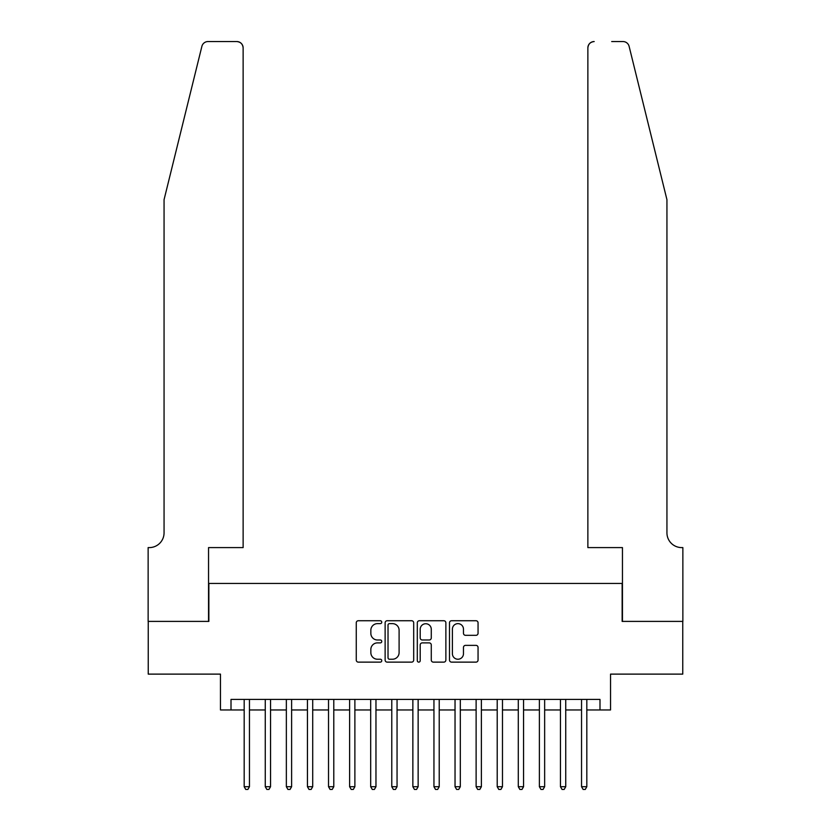 <?xml version="1.0" encoding="UTF-8"?>
<svg xmlns="http://www.w3.org/2000/svg" width="831" height="831" viewBox="0 0 831 831"><rect width="100%" height="100%" fill="white"/><g stroke="black" fill="none" stroke-linecap="round" stroke-linejoin="round"><path stroke-width="1.25" d="M381.761 622.18A1.444 1.444 0 0 0 380.318 620.736L358.327 620.736A2.067 2.067 0 0 0 356.26 622.803L356.26 660.053A2.067 2.067 0 0 0 358.327 662.13L380.318 662.13A1.444 1.444 0 0 0 381.761 660.676A1.444 1.444 0 0 0 380.318 659.232L377.471 659.232A6.627 6.627 0 0 1 370.844 652.605L370.844 649.499A6.627 6.627 0 0 1 377.471 642.882L380.318 642.882A1.444 1.444 0 0 0 381.761 641.428A1.444 1.444 0 0 0 380.318 639.984L377.471 639.984A6.627 6.627 0 0 1 370.844 633.357L370.844 630.251A6.627 6.627 0 0 1 377.471 623.634L380.318 623.634A1.444 1.444 0 0 0 381.761 622.18M475.986 635.32A2.067 2.067 0 0 0 478.054 633.253L478.054 622.803A2.067 2.067 0 0 0 475.986 620.736L451.565 620.736A2.067 2.067 0 0 0 449.498 622.803L449.498 660.053A2.067 2.067 0 0 0 451.565 662.13L475.986 662.13A2.067 2.067 0 0 0 478.054 660.053L478.054 647.432A2.067 2.067 0 0 0 475.986 645.365L465.537 645.365A2.067 2.067 0 0 0 463.469 647.432L463.469 653.696A5.537 5.537 0 0 1 457.933 659.232A5.537 5.537 0 0 1 452.396 653.696L452.396 629.171A5.537 5.537 0 0 1 457.933 623.634A5.537 5.537 0 0 1 463.469 629.171L463.469 633.253A2.067 2.067 0 0 0 465.537 635.32L475.986 635.32M231.008 709.954L231.008 699.411L599.992 699.411L599.992 709.954L610.536 709.954L610.536 674.118L682.76 674.118L682.76 621.401L622.139 621.401L622.139 583.445L208.861 583.445L208.861 621.401L148.24 621.401L148.24 674.118L220.464 674.118L220.464 709.954L244.179 709.954M413.693 622.803A2.067 2.067 0 0 0 411.615 620.736L387.194 620.736A2.067 2.067 0 0 0 385.127 622.803L385.127 660.053A2.067 2.067 0 0 0 387.194 662.13L411.615 662.13A2.067 2.067 0 0 0 413.693 660.053L413.693 622.803M419.385 620.736L443.806 620.736A2.067 2.067 0 0 1 445.873 622.803L445.873 660.053A2.067 2.067 0 0 1 443.806 662.13L433.356 662.13A2.067 2.067 0 0 1 431.279 660.053L431.279 644.949A2.067 2.067 0 0 0 429.212 642.882L422.283 642.882A2.067 2.067 0 0 0 420.206 644.949L420.206 660.676A1.444 1.444 0 0 1 418.762 662.13A1.444 1.444 0 0 1 417.307 660.676L417.307 622.803A2.067 2.067 0 0 1 419.385 620.736M249.456 709.954L265.266 709.954M270.542 709.954L286.352 709.954M291.619 709.954L307.439 709.954M312.705 709.954L328.525 709.954M333.792 709.954L349.612 709.954M354.879 709.954L370.688 709.954M375.965 709.954L391.775 709.954M397.052 709.954L412.862 709.954M418.138 709.954L433.948 709.954M439.225 709.954L455.035 709.954M460.312 709.954L476.121 709.954M481.388 709.954L497.208 709.954M502.475 709.954L518.295 709.954M523.561 709.954L539.381 709.954M544.648 709.954L560.458 709.954M565.734 709.954L581.544 709.954M586.821 709.954L599.992 709.954M389.469 623.634A1.444 1.444 0 0 0 388.025 625.078L388.025 657.778A1.444 1.444 0 0 0 389.469 659.232L392.471 659.232A6.627 6.627 0 0 0 399.098 652.605L399.098 630.251A6.627 6.627 0 0 0 392.471 623.634L389.469 623.634M431.279 629.275A5.537 5.537 0 0 0 425.742 623.738A5.537 5.537 0 0 0 420.206 629.275L420.206 637.907A2.067 2.067 0 0 0 422.283 639.984L429.212 639.984A2.067 2.067 0 0 0 431.279 637.907L431.279 629.275M249.456 699.411L249.456 786.708L244.179 786.708L244.179 699.411M249.456 786.708L247.867 789.45L245.758 789.45L244.179 786.708M201.881 46.359C203.491 42.89 203.491 42.89 201.881 46.359L164.06 199.689L164.06 532.837A14.761 14.761 0 0 1 149.3 547.598L148.136 547.598L148.136 621.401L208.55 621.401L208.55 547.598L243.13 547.598L243.13 47.876A6.326 6.326 0 0 0 236.804 41.55L208.02 41.55A6.326 6.326 0 0 0 201.881 46.359M219.301 41.55L236.804 41.55C240.616 41.955 242.725 44.064 243.13 47.876L243.13 547.598M164.06 532.837A14.761 14.761 0 0 1 149.3 547.598M655.347 152.675L629.119 46.359C627.509 42.89 627.509 42.89 629.119 46.359C627.509 42.89 627.509 42.89 629.119 46.359L666.94 199.689L666.94 532.837A14.761 14.761 0 0 0 681.7 547.598L682.864 547.598L682.864 621.401L622.45 621.401L622.45 547.598L587.87 547.598L587.87 47.876L587.87 547.598M611.699 41.55L622.98 41.55A6.326 6.326 0 0 1 629.119 46.359M594.196 41.55A6.326 6.326 0 0 0 587.87 47.876C588.275 44.064 590.384 41.955 594.196 41.55M666.94 532.837A14.761 14.761 0 0 0 681.7 547.598M270.542 699.411L270.542 786.708L265.266 786.708L265.266 699.411M270.542 786.708L268.953 789.45L266.844 789.45L265.266 786.708M291.619 699.411L291.619 786.708L286.352 786.708L286.352 699.411M291.619 786.708L290.04 789.45L287.931 789.45L286.352 786.708M312.705 699.411L312.705 786.708L307.439 786.708L307.439 699.411M312.705 786.708L311.126 789.45L309.018 789.45L307.439 786.708M333.792 699.411L333.792 786.708L328.525 786.708L328.525 699.411M333.792 786.708L332.213 789.45L330.104 789.45L328.525 786.708M354.879 699.411L354.879 786.708L349.612 786.708L349.612 699.411M354.879 786.708L353.3 789.45L351.191 789.45L349.612 786.708M375.965 699.411L375.965 786.708L370.688 786.708L370.688 699.411M375.965 786.708L374.386 789.45L372.278 789.45L370.688 786.708M397.052 699.411L397.052 786.708L391.775 786.708L391.775 699.411M397.052 786.708L395.473 789.45L393.364 789.45L391.775 786.708M418.138 699.411L418.138 786.708L412.862 786.708L412.862 699.411M418.138 786.708L416.549 789.45L414.451 789.45L412.862 786.708M439.225 699.411L439.225 786.708L433.948 786.708L433.948 699.411M439.225 786.708L437.636 789.45L435.527 789.45L433.948 786.708M460.312 699.411L460.312 786.708L455.035 786.708L455.035 699.411M460.312 786.708L458.722 789.45L456.614 789.45L455.035 786.708M481.388 699.411L481.388 786.708L476.121 786.708L476.121 699.411M481.388 786.708L479.809 789.45L477.7 789.45L476.121 786.708M502.475 699.411L502.475 786.708L497.208 786.708L497.208 699.411M502.475 786.708L500.896 789.45L498.787 789.45L497.208 786.708M523.561 699.411L523.561 786.708L518.295 786.708L518.295 699.411M523.561 786.708L521.982 789.45L519.874 789.45L518.295 786.708M544.648 699.411L544.648 786.708L539.381 786.708L539.381 699.411M544.648 786.708L543.069 789.45L540.96 789.45L539.381 786.708M565.734 699.411L565.734 786.708L560.458 786.708L560.458 699.411M565.734 786.708L564.156 789.45L562.047 789.45L560.458 786.708M586.821 699.411L586.821 786.708L581.544 786.708L581.544 699.411M586.821 786.708L585.242 789.45L583.133 789.45L581.544 786.708"/></g></svg>
